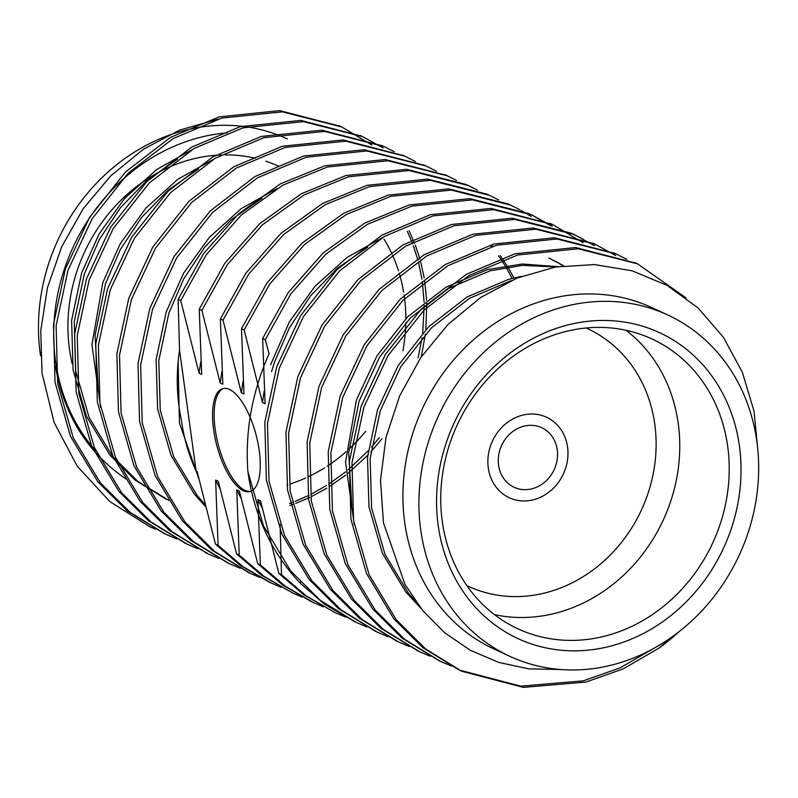 <?xml version="1.0" encoding="UTF-8"?>
<svg xmlns="http://www.w3.org/2000/svg" width="798" height="798" viewBox="0 0 798 798"><rect width="100%" height="100%" fill="white"/><g stroke="black" fill="none" stroke-linecap="round" stroke-linejoin="round"><path stroke-width="1.2" d="M567.568 447.109A44.359 39.092 114.8 0 0 546.54 417.234A44.359 39.092 114.8 0 0 492.446 441.075A44.359 39.092 114.8 0 0 509.294 497.743A44.359 39.092 114.8 0 0 551.069 490.391A44.359 39.092 114.8 0 0 567.568 447.109A44.359 39.092 114.8 0 0 546.54 417.234A44.359 39.092 114.8 0 0 492.446 441.075A44.359 39.092 114.8 0 0 509.294 497.743A44.359 39.092 114.8 0 0 551.069 490.391A44.359 39.092 114.8 0 0 567.568 447.109M557.253 449.803A32.818 28.928 114.8 0 0 541.702 427.698A32.818 28.928 114.8 0 0 501.663 445.344A32.818 28.928 114.8 0 0 514.131 487.279A32.818 28.928 114.8 0 0 545.054 481.832A32.818 28.928 114.8 0 0 557.253 449.803M531.847 214.941L529.204 213.714L469.912 198.642L409.284 204.896L364.856 223.041L323.2 252.926L288.198 292.637L262.642 338.522L265.285 339.739L290.841 293.864L325.843 254.153L367.499 224.258L411.928 206.123L472.546 199.869L531.847 214.941L552.296 226.213M530.52 214.333L550.879 225.794M510.71 205.166L508.067 203.939L448.775 188.867L388.147 195.121L343.719 213.256L302.063 243.151L267.061 282.851L241.515 328.736L244.148 329.963L269.704 284.078L304.706 244.368L346.362 214.482L390.791 196.338L451.419 190.084L510.71 205.166L519.827 209.724M521.104 210.423L531.159 216.438M489.573 195.38L486.93 194.163L427.638 179.081L367.01 185.336L322.582 203.48L280.936 233.365L245.924 273.076L220.378 318.961L223.021 320.178L248.567 274.303L283.569 234.592L325.225 204.697L369.654 186.562L430.282 180.308L489.573 195.38L498.69 199.949M468.436 185.605L465.793 184.378L406.501 169.306L345.883 175.56L301.445 193.695L259.799 223.59L224.787 263.3L199.241 309.175L201.884 310.402L227.43 264.517L262.442 224.807L304.088 194.921L348.526 176.777L409.145 170.523L468.436 185.605L477.553 190.163M259.839 577.483L250.502 573.483L214.373 551.248L184.986 522.032L157.735 476.795L142.204 422.641L140.657 364.816L152.548 309.335L176.687 257.834L212.767 212.268L257.604 177.755L306.252 157.226L366.831 150.962L426.092 166.004L436.566 171.301M240.058 568.226L229.355 563.697L193.226 541.463L163.849 512.256L136.598 467.02L121.067 412.855L119.52 355.04L131.411 299.549L155.55 248.058L191.63 202.483L236.467 167.979L285.115 147.44L345.734 141.186L405.025 156.258L415.429 161.525M218.931 558.45L208.268 553.932L172.119 531.697L142.712 502.471L115.461 457.234L99.94 403.08L98.393 345.255L110.274 289.774L134.413 238.273L170.493 192.707L215.33 158.194L263.978 137.665L324.577 131.401L383.848 146.463L394.292 151.74M197.794 548.675L187.061 544.126L150.952 521.892L121.575 492.695L94.334 447.459L78.803 393.294L77.256 335.479L89.147 279.988L113.276 228.497L149.356 182.922L194.193 148.418L242.841 127.879L303.449 121.625L362.721 136.687L383.21 147.979M176.657 538.889L166.004 534.381L129.845 512.136L100.438 482.91L73.197 437.673L57.665 383.519L56.119 325.694L68.01 270.213L92.139 218.712L128.229 173.146L173.066 138.633L221.714 118.104L282.322 111.85L341.614 126.912L371.778 144.967M155.52 529.114L150.014 526.88L109.835 501.593L77.177 466.112L54.114 422.431L42.025 373.165L40.778 330.492L47.431 287.799L61.705 246.702L83.102 208.857L110.663 175.949L143.321 149.296L179.63 130.104L218.004 119.151M199.241 309.175L201.695 374.402L199.051 373.185L180.747 300.617L178.104 299.4L203.65 253.515L238.662 213.804L280.317 183.919L324.746 165.775L385.364 159.52L445.982 175.221M249.156 572.844L211.729 550.022L182.343 520.815L155.091 475.568L139.56 421.414L138.014 363.599L149.904 308.108L174.044 256.607L210.123 211.041L254.961 176.538L303.609 155.999L364.187 149.745L424.845 165.435M228.019 563.069L190.602 540.246L161.206 511.029L133.954 465.793L118.433 411.638L116.877 353.813L128.767 298.332L152.907 246.831L188.986 201.266L233.824 166.752L282.472 146.224L343.09 139.959L403.708 155.66M206.882 553.283L169.445 530.451L140.069 501.254L112.827 456.017L97.296 401.853L95.75 344.038L107.63 288.547L131.77 237.056L167.849 191.48L212.687 156.977L261.335 136.438L321.923 130.184L382.571 145.874M185.744 543.508L148.338 520.695L118.932 491.468L91.69 446.232L76.159 392.077L74.613 334.252L86.503 278.771L110.633 227.27L146.722 181.705L191.55 147.191L240.208 126.663L300.806 120.398L361.434 136.099M164.607 533.722L127.171 510.89L97.805 481.693L70.553 436.456L55.022 382.292L53.476 324.477L65.366 268.986L89.506 217.495L125.585 171.919L170.423 137.416L219.071 116.877L279.679 110.623L340.307 126.313M180.747 300.617L206.293 254.742L241.305 215.031L282.951 185.146L327.389 167.001L388.008 160.747L447.299 175.819L456.416 180.388M280.976 587.258L268.966 582.021L240.248 565.353L215.45 544.096L218.083 545.323L215.63 480.097L218.273 481.324L236.577 553.882L261.385 575.129L292.736 593.024L264.028 576.356L239.22 555.099L236.577 553.882M271.609 583.248L242.891 566.57L218.083 545.323M302.113 597.044L292.736 593.024M323.24 606.819L311.23 601.582L282.522 584.904L257.714 563.657L260.357 564.884L257.904 499.658L260.547 500.885L278.851 573.443L303.659 594.69L335.01 612.585L306.302 595.907L281.495 574.66L278.851 573.443M313.873 602.799L285.165 586.131L260.357 564.884M345.734 617.133L335.01 612.585M366.871 626.909L356.147 622.37L320.038 600.136L290.662 570.939L263.41 525.692L247.879 471.538A221.774 195.45 114.8 0 0 300.587 583.498L324.786 604.465L356.147 622.36M656.175 647.038L620.345 667.766L583.358 680.834L520.715 686.15L459.179 670.041L423.07 647.806L393.693 618.61L366.442 573.373L350.921 519.219L349.364 461.394L361.255 405.913L385.394 354.412L421.474 308.846L466.311 274.332L514.959 253.794L575.567 247.54L636.196 263.24M439.369 660.864L401.963 638.061L372.556 608.834L345.305 563.587L329.783 509.433L328.237 451.618L340.118 396.127L364.257 344.636L400.337 299.06L445.174 264.557L493.822 244.018L554.44 237.764L615.059 253.455M418.232 651.088L380.806 628.255L351.419 599.049L324.178 553.812L308.646 499.658L307.1 441.833L318.991 386.352L343.12 334.851L379.2 289.285L424.037 254.771L472.695 234.243L533.273 227.979L593.921 243.679M397.095 641.303L359.679 618.48L330.292 589.273L303.041 544.037L287.509 489.872L285.963 432.057L297.854 376.566L321.993 325.075L358.073 279.5L402.91 244.996L451.558 224.457L512.176 218.203L571.468 233.275L583.148 239.25M375.958 631.527L338.551 608.714L309.155 579.488L281.903 534.251L266.372 480.097L264.826 422.272L276.716 366.791L300.856 315.29L336.936 269.724L381.773 235.211L430.421 214.682L491.009 208.418L551.657 224.118M354.831 621.752L353.504 621.143M679.008 631.697A221.774 195.45 -65.2 0 1 659.278 647.936L623.228 668.874L586.001 682.051L523.388 687.377L461.882 671.288L425.733 649.053L396.337 619.837L369.085 574.59L353.554 520.436L352.008 462.621L363.898 407.13L388.037 355.639L424.117 310.063L468.955 275.559L517.603 255.021L578.201 248.767L637.482 263.829L685.931 297.784M451.419 666.031L440.696 661.482L404.576 639.258L375.2 610.051L347.948 564.814L332.427 510.66L330.871 452.835L342.761 397.354L366.9 345.853L402.98 300.287L447.818 265.774L496.466 245.245L557.054 238.981L616.315 254.033L626.779 259.32M430.282 656.245L419.578 651.717L383.449 629.482L354.063 600.276L326.821 555.039L311.29 500.875L309.744 443.06L321.624 387.569L345.763 336.078L381.843 290.502L426.681 255.998L475.329 235.46L535.947 229.206L595.238 244.278L615.697 255.56M409.145 646.47L398.491 641.961L362.332 619.717L332.926 590.49L305.684 545.253L290.153 491.099L288.607 433.274L300.497 377.793L324.626 326.292L360.716 280.726L405.544 246.213L454.202 225.684L514.82 219.43L574.101 234.492L594.56 245.774M388.008 636.694L377.314 632.156L341.175 609.921L311.799 580.715L284.547 535.478L269.016 481.314L267.47 423.499L279.36 368.008L303.499 316.517L339.579 270.941L384.417 236.437L433.065 215.899L493.643 209.645L552.904 224.687L583.129 242.772M420.785 608.176L405.823 592.006L382.382 553.233L368.965 506.83L367.509 457.294L377.554 409.763L398.092 365.644L428.825 326.591L467.059 296.996L508.565 279.37L521.413 276.387M354.262 524.785L345.544 461.962L356.417 399.988L376.955 355.868L407.688 316.806L445.922 287.22L487.428 269.594L522.321 264.008L557.852 266.632M548.785 258.053L557.832 262.771M559.099 263.5L563.039 265.874M659.278 647.936L672.245 636.754M247.879 471.538C244.996 431.349 252.068 392.067 269.106 353.704L265.285 339.739M262.642 338.522L265.096 403.748L262.462 402.521L264.188 390.98M270.622 364.746L289.355 321.913L314.891 286.412L346.891 257.535L382.681 237.455M262.462 402.521L244.148 329.963M241.515 328.736L243.969 393.963L241.325 392.746L243.051 381.205M241.325 392.746L223.021 320.178M220.378 318.961L222.832 384.187L220.188 382.96L221.914 371.419M220.188 382.96L201.884 310.402M199.051 373.185L200.777 361.644M490.461 245.515L491.458 246.682M498.551 255.779L505.174 265.754M506.072 267.26L512.126 278.442M281.495 574.66L280.088 524.386M262.143 507.977L257.904 499.658M239.22 555.099L236.767 489.882L239.41 491.099L257.714 563.657M241.006 498.201L236.767 489.882M219.869 488.416L215.63 480.097M198.742 478.64L179.42 422.9L178.124 361.773M205.445 506.481L194.463 494.201L171.031 455.439L157.615 409.035L156.149 359.499L166.203 311.968L183.68 273.016L209.216 237.515L241.215 208.637L277.006 188.557M100.638 407.419L91.92 344.596L102.802 282.622L120.279 243.669L145.815 208.178L177.814 179.291L213.605 159.211M407.269 231.23L412.656 243.829M413.364 245.744L417.923 260.138M418.501 262.343L421.952 279.14M422.341 281.754L424.117 302.193M424.197 305.484L422.711 332.946M422.052 337.843L418.112 357.803M379.329 437.603L371.539 447.03M368.217 450.72L348.137 469.832M345.564 471.937L328.706 484.117M326.432 485.553L311.24 494.142M309.155 495.189L295.061 501.413M293.105 502.161L289.624 503.448M166.164 499.179L135.151 480.107L109.925 455.079L86.493 416.317L73.067 369.913L71.611 320.377L81.665 272.846L99.142 233.894L124.678 198.393L156.677 169.515L192.468 149.435M271.569 371.639L274.522 362.093L289.445 327.719L310.691 295.719L337.345 268.298L367.748 247.2M492.057 245.525L492.735 246.303M500.216 255.659L506.9 265.495M507.807 266.981L513.942 277.993M126.972 479.538C88.089 453.673 64.229 415.908 55.401 366.242L55.93 369.055M204.926 504.416L197.106 495.428L173.675 456.656L160.248 410.252L158.792 360.716L168.847 313.185L183.769 278.821L205.016 246.821L231.659 219.39L262.073 198.303M98.204 388.616L95.062 335.3L105.446 283.849L120.358 249.485L141.605 217.475L168.258 190.054L198.672 168.957M409.095 230.762L414.571 243.161M415.299 245.046L419.967 259.19M420.566 261.355L424.177 277.804M424.596 280.357L426.621 300.228M426.75 303.41L425.863 329.604M425.354 334.172L421.304 356.776M381.973 438.82L370.861 451.947M367.698 455.309L348.207 473.164M345.674 475.169L329.075 486.78M326.831 488.167L311.799 496.406M309.734 497.403L295.749 503.388M293.814 504.107L289.903 505.493M168.807 500.406L137.795 481.334L112.568 456.306L89.137 417.544L75.71 371.14L74.254 321.604L84.309 274.063L99.221 239.699L120.468 207.699L147.121 180.278L177.535 159.181M178.104 299.4L179.54 350.083C175.979 373.963 176.597 397.284 181.385 420.037C183.869 438.092 188.777 455.099 196.108 471.059L197.136 471.538L215.45 544.096M416.347 602.3L408.456 593.223L385.025 554.46L371.609 508.057L370.142 458.521L380.197 410.99L400.726 366.881L431.439 327.838L469.653 298.252L511.149 280.617M351.818 505.972L348.686 452.656L359.06 401.204L379.599 357.085L410.332 318.033L448.566 288.447L490.072 270.821L522.54 265.365L555.707 266.991M550.101 258.662L559.199 263.28M560.465 263.988L563.578 265.804M560.445 669.502L528.984 668.874L498.69 662.41L470.261 650.24L444.745 632.834L422.721 610.58L404.935 584.345L383.459 522.84L380.506 480.276L385.993 437.414L399.658 395.938L420.696 357.664L447.997 324.467L480.625 297.494L516.984 278.123L555.448 267.031L594.5 264.577L632.206 270.811L667.258 285.485L698.1 307.988L723.427 337.305L742.369 372.307L754.05 411.299L758.1 452.915M40.558 355.828A188.059 165.735 -65.2 0 1 40.239 353.624A188.059 165.735 -65.2 0 1 110.184 170.114A188.059 165.735 -65.2 0 1 287.33 138.942M667.766 314.981L651.786 307.589A188.059 165.735 114.8 0 0 474.64 338.761A188.059 165.735 114.8 0 0 404.696 522.271A188.059 165.735 114.8 0 0 493.832 648.934L509.812 656.325A188.059 165.735 114.8 0 0 686.948 625.153A188.059 165.735 114.8 0 0 756.893 441.643A188.059 165.735 114.8 0 0 667.766 314.981A188.059 165.735 114.8 0 0 438.371 416.047A188.059 165.735 114.8 0 0 509.812 656.325M739.447 446.212A168.548 148.538 -65.2 0 1 532.485 644.295A168.548 148.538 -65.2 0 1 494.421 366.452A168.548 148.538 -65.2 0 1 739.447 446.212M727.716 446.521A159.67 140.717 114.8 0 0 652.036 338.98A159.67 140.717 114.8 0 0 457.274 424.795A159.67 140.717 114.8 0 0 517.922 628.804A159.67 140.717 114.8 0 0 668.335 602.34A159.67 140.717 114.8 0 0 727.716 446.521M626.041 330.282A159.67 140.717 -65.2 0 1 678.26 423.638A159.67 140.717 -65.2 0 1 494.471 614.62M466.86 585.612A141.934 125.087 114.8 0 0 601.333 563.348A141.934 125.087 114.8 0 0 654.789 424.267A141.934 125.087 114.8 0 0 586.061 328.008M95.94 451.05A188.059 165.735 -65.2 0 1 55.461 360.666A188.059 165.735 -65.2 0 1 227.27 132.847M72.209 363.689A159.67 140.717 -65.2 0 1 69.426 348.736A159.67 140.717 -65.2 0 1 221.076 154.972M225.136 154.882A159.67 140.717 -65.2 0 1 255.3 158.233M265.844 161.196A159.67 140.717 -65.2 0 1 279.21 166.463M287.09 484.925A159.67 140.717 114.8 0 0 287.839 484.695M290.023 484.017A159.67 140.717 114.8 0 0 305.634 478.012M307.928 476.955A159.67 140.717 114.8 0 0 324.656 467.798M327.16 466.182A159.67 140.717 114.8 0 0 346.023 451.778M348.975 449.094A159.67 140.717 114.8 0 0 365.674 431.279M402.93 350.781A159.67 140.717 114.8 0 0 405.823 322.671M405.853 318.661A159.67 140.717 114.8 0 0 404.057 294.881M403.589 291.928A159.67 140.717 114.8 0 0 399.229 273.235M398.481 270.811A159.67 140.717 114.8 0 0 392.456 255.051M391.499 252.956A159.67 140.717 114.8 0 0 384.087 239.201M213.575 429.524A53.227 20.349 75.3 0 1 222.921 388.596A53.227 20.349 75.3 0 1 256.088 434.93A53.227 20.349 75.3 0 1 249.884 491.578A53.227 20.349 75.3 0 1 213.575 429.524M300.397 582.121L300.587 583.498M179.54 350.083L196.108 471.059M250.662 491.329A53.227 20.349 75.3 0 1 215.161 429.105A53.227 20.349 75.3 0 1 223.729 388.436M163.291 533.124L165.924 534.341M184.418 542.899L187.061 544.126M205.555 552.685L208.198 553.902M226.692 562.46L229.335 563.687M247.829 572.236L250.472 573.463M338.98 125.695L341.624 126.922M360.117 135.48L362.761 136.697M381.254 145.256L383.898 146.483M402.392 155.041L405.025 156.258M423.519 164.817L426.162 166.044M444.666 174.602L447.299 175.819M374.641 630.919L377.284 632.146M395.778 640.704L398.411 641.921M416.905 650.48L419.549 651.707M438.042 660.255L440.686 661.482M459.179 670.041L461.823 671.258M550.331 223.5L552.974 224.717M571.468 233.275L574.101 234.492M592.605 243.061L595.238 244.278M613.742 252.836L616.385 254.063M634.879 262.622L637.522 263.839"/></g></svg>
